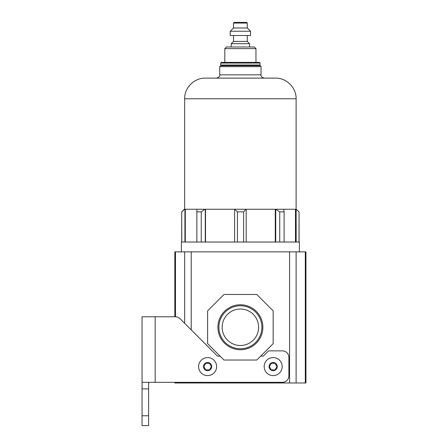 <?xml version="1.0" encoding="UTF-8"?>
<svg xmlns="http://www.w3.org/2000/svg" width="448" height="448" viewBox="0 0 448 448"><rect width="100%" height="100%" fill="white"/><g stroke="black" fill="none" stroke-linecap="round" stroke-linejoin="round"><path stroke-width="0.67" d="M264.158 366.593A9.016 9.016 0 0 1 273.168 357.582A9.016 9.016 0 0 1 282.184 366.593A9.016 9.016 0 0 1 273.168 375.609A9.016 9.016 0 0 1 264.158 366.593M275.061 369.874L271.281 369.874L269.388 366.593L271.281 363.317L275.061 363.317L276.954 366.593L275.061 369.874M198.593 366.593A9.016 9.016 0 0 1 207.609 357.582A9.016 9.016 0 0 1 216.625 366.593A9.016 9.016 0 0 1 207.609 375.609A9.016 9.016 0 0 1 198.593 366.593M209.502 369.874L205.716 369.874L203.823 366.593L205.716 363.317L209.502 363.317L211.394 366.593L209.502 369.874M148.607 415.766L148.607 425.6L142.05 425.6L142.05 415.766L148.607 415.766L148.607 382.329M142.05 415.766L142.05 382.329L282.352 382.329A6.558 6.558 0 0 0 288.904 375.771L288.904 357.414A6.558 6.558 0 0 0 282.352 350.862L268.582 350.862L263.334 356.104L260.714 356.104M220.069 356.104L217.442 356.104L180.029 318.69A6.558 6.558 0 0 0 175.392 316.77L142.05 316.77L142.05 382.329M148.607 388.886L142.05 388.886M219.738 66.651L220.724 65.671L260.058 65.671L261.044 66.651L219.738 66.651L219.738 74.85L261.044 74.85C260.747 76.317 261.839 77.409 264.32 78.126M296.162 242.032L296.145 209.25L299.068 211.87L299.068 242.032M240.391 78.126L275.464 78.126C286.502 77.84 296.402 87.741 296.117 98.778L184.666 98.778C184.38 87.741 194.281 77.84 205.313 78.126L240.391 78.126L205.313 78.126M181.804 242.032L181.714 211.87L184.335 209.25L296.145 209.25M181.384 251.866L181.384 242.032L299.393 242.032L299.393 251.866M295.484 209.25L295.484 242.032M275.257 209.25L275.257 242.032M234.606 209.25L237.44 211.87L237.44 242.032M205.52 209.25L205.52 242.032M185.293 209.25L185.293 242.032M184.923 209.25L184.923 242.032M201.242 242.032L201.242 211.87L196.862 211.87L196.874 209.25M196.862 211.87L196.862 242.032M205.262 209.25L205.262 242.032M234.606 242.032L234.606 209.261M243.617 242.032L243.617 211.87L237.44 211.87M246.176 209.25L246.176 242.032M275.733 242.032L275.722 209.25M284.099 242.032L284.099 211.87L279.742 211.87L279.742 242.032M299.068 211.87L298.995 242.032M184.61 209.25L181.804 211.87M204.854 209.25L201.242 211.87M245.918 209.25L243.617 211.87M275.733 209.261L279.742 211.87M283.741 209.25L284.099 211.87M296.162 209.261L298.995 211.87M233.509 23.055L234.164 22.4L246.618 22.4L247.274 23.055L233.509 23.055L233.509 27.972L247.274 27.972L250.55 31.248L230.227 31.248L230.227 35.51L250.55 35.51L250.55 31.248M233.509 35.51L233.509 41.412L247.274 41.412L249.57 43.708L231.213 43.708L231.213 46.984M224.818 48.625L226.458 46.984L254.324 46.984L255.959 48.625L224.818 48.625L224.818 62.39M220.724 63.05L221.379 62.39L259.403 62.39L260.058 63.05L220.724 63.05L220.724 65.016L260.058 65.016L259.403 65.671M240.391 65.671L221.379 65.671L220.724 65.016M262.87 327.258A22.478 22.478 0 0 0 240.391 304.78A22.478 22.478 0 0 0 217.907 327.258A22.478 22.478 0 0 0 240.391 349.737A22.478 22.478 0 0 0 262.87 327.258M261.89 327.258A21.498 21.498 0 0 0 240.391 305.76A21.498 21.498 0 0 0 218.893 327.258A21.498 21.498 0 0 0 240.391 348.757A21.498 21.498 0 0 0 261.89 327.258M258.625 327.258A18.234 18.234 0 0 0 240.391 309.025A18.234 18.234 0 0 0 222.158 327.258A18.234 18.234 0 0 0 240.391 345.492A18.234 18.234 0 0 0 258.625 327.258M174.832 316.77L174.832 251.866L191.218 251.866L191.218 329.879M175.476 382.329L175.476 382.984L305.306 382.984L305.306 251.866L191.218 251.866M175.476 382.984L174.832 382.984L174.832 382.329M305.306 251.866L305.95 251.866L305.95 382.984L305.306 382.984M289.559 251.866L289.559 382.984M191.218 382.329L191.218 382.984M184.666 251.866L184.666 323.327M184.666 382.329L184.666 382.984M296.117 251.866L296.117 382.984M256.782 360.041L224 360.041L207.609 343.65L207.609 310.867L224 294.476L256.782 294.476L273.168 310.867L273.168 343.65L256.782 360.041M269.074 366.593A4.099 4.099 0 0 1 273.168 362.499A4.099 4.099 0 0 1 277.267 366.593A4.099 4.099 0 0 1 273.168 370.692A4.099 4.099 0 0 1 269.074 366.593M203.51 366.593A4.099 4.099 0 0 1 207.609 362.499A4.099 4.099 0 0 1 211.708 366.593A4.099 4.099 0 0 1 207.609 370.692A4.099 4.099 0 0 1 203.51 366.593M155.159 316.77L155.159 382.329M175.476 251.866L175.476 316.77M219.738 74.85C220.186 76.104 219.094 77.196 216.462 78.126M261.044 66.651L261.044 74.85M296.117 209.25L296.117 98.778M184.666 209.25L184.666 98.778M181.714 211.87L181.714 242.032M247.274 23.055L247.274 27.972M247.274 35.51L247.274 41.412M249.57 43.708L249.57 46.984M255.959 48.625L255.959 62.39M260.058 63.05L260.058 65.016M233.509 41.412L231.213 43.708M233.509 27.972L230.227 31.248"/></g></svg>
